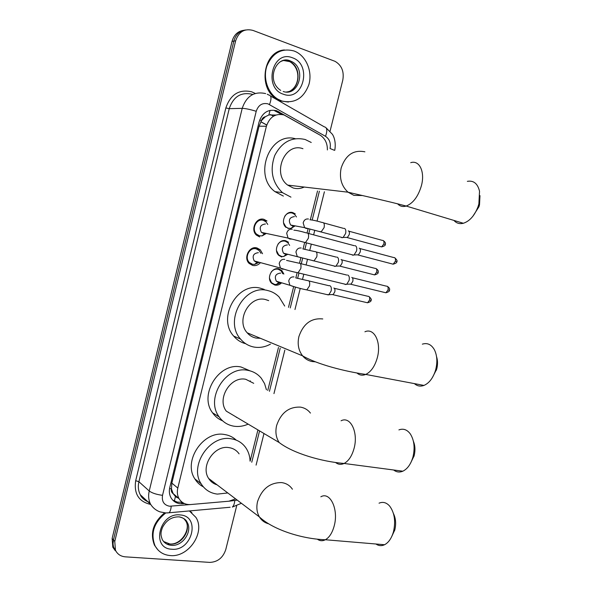 <?xml version="1.0" encoding="UTF-8"?>
<svg xmlns="http://www.w3.org/2000/svg" width="592" height="592" viewBox="0 0 592 592"><rect width="100%" height="100%" fill="white"/><g stroke="black" fill="none" stroke-linecap="round" stroke-linejoin="round"><path stroke-width="0.89" d="M281.244 283.161C279.298 284.885 277.16 285.514 274.829 285.048L271.669 283.265C266.141 278.255 271.876 266.763 278.839 268.872L281.829 270.522L283.864 274.074M281.777 257.024L278.869 255.426C273.008 250.483 278.691 238.502 285.803 240.789L288.533 242.261L286.824 241.884M286.121 227.483C279.912 222.629 285.529 210.13 292.803 212.602L295.245 213.89L293.558 213.601M260.088 263.07C257.905 265.216 255.433 266.008 252.666 265.445L249.18 263.455C243.142 257.942 249.365 245.569 256.98 247.944L260.251 249.772L262.522 253.731M259.688 236.941L256.491 235.165C250.061 229.726 256.225 216.798 264.017 219.366L266.985 220.986L259.622 219.588M327.383 149.939C327.472 143.553 325.2 138.706 320.561 135.405L284.005 114.952C275.487 113.146 269.619 116.92 266.4 126.266L177.8 488.067C176.904 491.945 177.304 495.46 179.006 498.59C181.611 502.845 185.511 504.828 190.698 504.539L228.867 501.209L235.586 498.871M173.16 493.684L171.421 488.822C170.999 490.96 171.576 492.581 173.16 493.684L175.461 496.503L178.828 498.442M275.931 115.033L268.894 114.944L265.401 116.698C263.403 117.083 262.086 118.385 261.449 120.59L259.673 120.028M261.449 120.59L265.401 116.698M261.375 120.864L259.074 126.185L171.843 483.102L171.488 488.563M250.127 461.168L257.868 430.147M267.762 390.468L278.484 347.474M288.496 307.337L293.662 286.617M295.845 277.87L297.095 272.868M299.537 263.063L300.884 257.675M303.082 248.862L304.628 242.661M307.085 232.819L308.129 228.63M310.341 219.75L317.527 190.957M116.617 552.21L113.501 547.001L113.028 543.885L113.449 539.956L233.833 41.122C235.712 34.602 239.612 30.888 245.539 29.977C239.612 30.888 235.712 34.602 233.833 41.122L113.449 539.956L113.028 543.885L113.501 547.001L116.617 552.21M115.292 550.708L112.82 547.237L112.132 538.498L232.034 41.41C233.907 34.913 237.799 31.213 243.712 30.303M318.178 134.029L276.612 110.711C268.132 108.898 262.293 112.628 259.104 121.908L169.808 487.371C168.927 491.182 169.319 494.631 170.977 497.731C173.574 502.001 177.467 503.999 182.676 503.711L184.452 503.555M236.652 505.916L225.767 549.605C222.969 557.805 217.627 562.067 209.746 562.393L125.341 556.843C120.724 556.421 117.431 554.216 115.455 550.227L114.767 541.428L235.631 40.841C238.761 31.731 244.533 28.253 252.969 30.414L335.013 61.324C341.68 65.238 344.27 71.506 342.79 80.12L330.062 131.18M182.21 502.253L177.267 502.127L172.768 500.159M274.636 110.748L281.585 114.404M281.829 100.995L278.003 99.234C267.873 93.395 262.722 78.285 266.888 65.986C272.623 52.762 281.696 47.767 294.106 51.001L295.756 51.704C306.626 56.81 312.554 71.935 308.891 84.56C303.696 98.324 294.683 103.8 281.829 100.995M288.385 102.046L281.119 101.017L277.285 99.264C257.527 89.17 262.959 51.023 284.493 49.957M189.381 510.94L195.9 517.371C205.661 532.171 188.693 557.62 170.23 555.562C163.333 554.941 158.256 551.67 155.015 545.743C150.324 533.355 153.913 522.425 165.79 512.946M157.931 549.901L154.475 545.202C149.872 533.37 153.113 522.699 164.199 513.168M189.595 510.918L191.882 512.657M479.979 195.634L479.505 204.891L478.935 206.778L472.793 216.383M453.946 220.431C456.425 223.251 459.562 224.198 463.358 223.265C469.745 221.156 474.658 215.569 478.092 206.519L478.876 203.922L479.527 191.201C477.655 183.55 473.6 180.264 467.354 181.352M302.949 148.718C284.989 141.843 271.632 173.641 287.69 185.104L293.218 187.997C296.962 189.048 300.64 188.73 304.244 187.05M290.953 197.136L282.458 192.637C272.202 182.691 269.626 170.318 274.725 155.518C281.859 141.851 292.026 136.515 305.228 139.52L311.244 142.48M283.376 196.085L274.954 191.638C252.939 175.609 269.752 131.646 295.201 138.669M436.556 356.665C437.777 360.432 437.836 364.568 436.726 369.06L432.36 377.629M414.378 383.609C417.175 386.102 420.364 386.709 423.953 385.422C429.03 383.231 432.826 378.399 435.335 370.91L435.764 369.415C437.562 361.89 437.118 355.355 434.432 349.813C431.398 344.485 427.372 342.598 422.348 344.152M268.701 300.632L265.579 299.574C249.624 295.031 235.512 320.427 247.204 332.808C249.602 335.597 252.547 337.351 256.04 338.069L260.421 338.306M270.485 344.122C265.083 347.082 259.533 348.044 253.827 347.023C248.551 345.965 244.126 343.308 240.544 339.053C223.65 320.716 244.592 283.76 267.813 290.568C272.172 291.59 275.931 293.728 279.098 296.977L284.7 306.049M245.702 343.708C240.944 342.502 236.933 339.949 233.662 336.064C216.916 317.948 237.592 281.511 260.591 288.252L264.239 289.421M413.394 441.277C415.17 445.591 415.421 450.401 414.148 455.707L410.582 463.129M393.643 469.996C396.462 472.187 399.519 472.586 402.819 471.202C407.229 469.079 410.515 464.661 412.676 457.942L413.009 456.743C415.073 447.641 414.163 440.019 410.286 433.884C407.074 429.6 403.278 428.268 398.912 429.903M253.709 383.32L245.828 379.317C230.673 375.779 216.502 398.771 226.314 411.151L279.195 442.542C293.277 453.391 321.574 461.605 344.093 463.462C341.066 464.868 338.261 464.572 335.686 462.589M247.922 424.242C243.379 426.21 238.805 426.876 234.195 426.247C227.92 425.256 222.895 422.126 219.136 416.857C204.973 398.557 225.974 365.086 248.033 370.4C253.435 371.428 257.868 374.063 261.346 378.303L264.58 383.631L266.43 389.788M222.629 420.838C218.529 419.21 215.177 416.539 212.572 412.824C198.527 394.731 219.269 361.734 241.122 367.025L250.172 370.895M236.393 417.39L236.941 417.464M393.436 513.523C395.774 518.311 396.24 523.75 394.827 529.847L391.749 536.5M375.92 544.004C378.665 545.898 381.544 546.142 384.563 544.729C388.448 542.686 391.349 538.602 393.258 532.482L393.539 531.468C395.782 521.041 394.472 512.561 389.617 506.034C386.413 502.49 382.891 501.542 379.043 503.185M239.094 453.849C236.622 450.327 233.226 448.248 228.904 447.611C214.319 444.844 200.192 466.207 208.643 478.447C210.678 481.666 213.497 483.805 217.101 484.855M227.787 492.958L217.39 494.105C210.338 493.247 204.913 489.799 201.125 483.775C188.929 465.712 209.849 434.595 231.095 438.776C237.296 439.73 242.195 442.712 245.784 447.715C248.44 451.592 249.876 456.062 250.076 461.131M203.352 486.861C199.8 485.026 196.966 482.354 194.827 478.854C182.736 460.983 203.396 430.317 224.442 434.498C229.023 435.172 232.945 437.044 236.215 440.115M267.784 224.449L265.904 221.756L263.277 220.32C256.41 218.056 250.993 229.452 256.662 234.232L259.466 235.794L262.182 235.882L266.319 233.433M265.416 223.983C260.31 224.679 258.985 227.483 261.449 232.397L263.433 233.389M355.119 245.658C356.643 246.265 357.117 248.041 356.539 250.986L354.075 254.915L352.699 255.204L351.877 254.715M359.196 248.159C360.299 248.603 360.646 249.883 360.232 252L358.449 254.826L357.05 254.856M264.757 233.374L265.334 233.226M260.939 253.332L259.141 250.49L256.247 248.862C249.535 246.775 244.059 257.683 249.387 262.53L252.451 264.276L254.649 264.409L258.512 262.641M258.349 252.673C253.339 253.346 251.97 256.099 254.234 260.939L256.055 261.975M347.696 275.006C349.199 275.694 349.657 277.5 349.088 280.438L346.742 284.227L345.291 284.515L344.551 284.064M351.789 277.419C352.876 277.922 353.209 279.224 352.795 281.341L351.1 284.064L349.717 284.116M257.379 262.056L257.949 261.945M296.459 216.953L294.468 214.237L292.174 213.024C289.185 212.38 286.706 213.468 284.737 216.28M283.568 222.821L285.921 226.965L288.385 228.29L291.064 228.379L295.156 225.87M294.439 216.598C289.37 217.353 288.119 220.165 290.687 225.027L292.677 225.907M344.263 228.349C345.721 228.904 346.172 230.614 345.61 233.492L343.138 237.429L341.91 237.695L341.103 237.229M348.281 230.843C349.339 231.243 349.665 232.478 349.258 234.55L347.467 237.385L346.179 237.399M293.765 225.87L294.328 225.715M289.643 245.414L287.742 242.572L285.189 241.188C282.347 240.604 279.942 241.61 277.966 244.193M276.486 250.549L278.699 254.9L281.415 256.395L283.627 256.521L287.882 254.249M287.409 244.903C282.436 245.636 281.141 248.396 283.516 253.191L285.129 254.079M337.026 257.076C338.469 257.698 338.905 259.444 338.343 262.315L335.982 266.119L334.68 266.385L333.955 265.949M341.051 259.481C342.102 259.94 342.42 261.198 342.013 263.262L340.311 266L339.024 266.037M286.461 254.16L287.031 254.042M282.843 273.785L281.03 270.796L278.225 269.242C275.554 268.724 273.238 269.626 271.277 271.95M269.471 278.225L271.513 282.732L274.466 284.389L276.22 284.537L280.223 282.858M280.675 273.178L280.408 273.097C275.532 273.815 274.185 276.531 276.383 281.252L278.144 282.236M329.396 285.64L329.818 285.692C331.239 286.387 331.668 288.163 331.106 291.035L328.856 294.705L326.836 294.564M333.858 288.015C334.887 288.519 335.205 289.806 334.798 291.863L333.17 294.505L331.897 294.564M279.195 282.325L279.742 282.251M174.314 501.098L175.461 496.503M268.894 114.944L270.056 110.349M171.421 488.822L169.556 488.592M259.074 126.185L266.4 126.266M171.843 483.102L177.8 488.067M273.437 116.217L270.47 114.552M250.105 381.492L250.275 380.826M277.966 269.175L278.077 268.738M288.023 228.653L288.119 228.238M291.915 212.957L292.041 212.439M112.132 538.498L114.767 541.428M232.034 41.41L235.631 40.841M260.82 121.782L266.74 125.06M334.354 150.287L330.04 148.511C331.032 143.123 329.522 139.053 325.504 136.315L267.976 103.852C262.263 102.616 258.349 105.102 256.218 111.303L162.526 495.326C161.638 501.454 163.969 505.08 169.541 506.227L190.284 504.569M166.996 512.946L169.023 512.776L165.753 512.946L160.018 511.88C156.044 510.437 152.906 507.914 150.62 504.303C148.577 500.299 148.118 495.859 149.236 490.997L242.209 108.351C246.472 95.985 254.286 91.064 265.653 93.595M150.686 504.436C138.794 501.72 133.792 493.802 135.686 480.682L225.848 107.944L229.23 108.662L242.209 108.351C245.628 108.469 250.298 109.453 256.218 111.303M230.133 507.255L169.023 512.776C170.193 511.68 170.918 509.497 171.206 506.234M225.848 107.944C230.51 94.402 239.116 89.022 251.652 91.797L255.041 93.321M252.74 94.468L252.185 94.276C241.025 91.812 233.374 96.614 229.23 108.662L138.905 481.725C137.818 486.469 138.276 490.805 140.282 494.727C142.391 498.582 145.551 501.128 149.754 502.379M270.537 96.03L324.224 126.806C327.147 127.406 327.576 130.573 325.504 136.315M267.258 94.239L268.716 94.986C271.439 95.423 271.706 98.612 269.515 104.54M162.526 495.326C156.517 494.535 152.085 493.092 149.236 490.997L138.905 481.725L135.686 480.682M229.267 501.172L237.237 500.122M251.748 462.241L259.511 431.124M269.441 391.319L280.208 348.192M290.25 307.936L295.445 287.127M297.687 278.144L298.96 273.038M301.269 263.773L302.675 258.156M304.924 249.136L306.493 242.868M308.809 233.559L309.934 229.074M312.191 220.009L319.391 191.179M241.418 503.289L232.353 507.048C233.64 505.975 234.447 503.851 234.765 500.691M176.668 497.413L177.541 497.339M276.923 111.77L278.906 111.733M181.085 502.349L182.676 503.711M279.698 62.138C283.057 60.073 286.572 59.674 290.243 60.946L291.508 61.487C306.804 68.258 298.805 97.058 283.213 91.479M283.487 94.254C262.966 88.215 272.424 49.388 292.441 57.779C312.561 64.336 303.252 101.994 283.487 94.254M283.353 60.443L289.814 61.664C302.534 67.207 299.804 91.087 286.424 91.997M171.362 545.328C167.247 544.936 164.199 542.982 162.238 539.475C160.943 535.405 160.173 533.836 162.4 527.62C166.256 520.279 171.821 516.69 179.095 516.86C183.439 517.837 186.11 519.628 187.109 522.225C192.94 531.283 182.521 546.66 171.362 545.328M171.784 549.228C150.597 548.629 159.485 512.176 180.197 514.944C200.999 516.076 192.237 551.5 171.784 549.228M183.801 518.533L185.777 521.041C191.601 530.077 181.204 545.402 170.074 544.07L163.621 541.525M179.117 516.846C182.654 517.445 185.318 519.236 187.109 522.225L185.777 521.041C191.127 528.693 181.522 544.966 169.985 543.989M364.887 151.818C353.587 149.547 345.684 154.919 341.17 167.936C339.142 177.992 341.429 186.073 348.022 192.193L353.912 195.375L362.371 195.53M410.722 162.674C419.402 159.803 425.211 171.791 421.408 185.696C418.196 196.5 413.127 203.285 406.201 206.053C402.819 207.045 399.985 206.327 397.698 203.907M322.781 318.947C311.325 317.815 303.378 323.669 298.923 336.5C297.243 344.033 298.479 350.486 302.616 355.859C305.161 358.893 308.306 360.787 312.051 361.534L315.314 361.816M364.924 331.779C374.166 327.472 381.588 342.302 377.326 357.679C374.899 366.256 371.036 371.835 365.752 374.425C362.504 375.742 359.603 375.298 357.043 373.086M310.445 413.083C307.907 409.827 304.614 407.844 300.566 407.133C289.029 406.593 281.059 412.691 276.642 425.426C275.139 431.945 275.99 437.651 279.195 442.542M341.073 420.779C350.39 415.776 358.552 432.33 354.075 448.373C351.959 455.988 348.636 461.02 344.093 463.462L402.819 471.202M292.418 489.221C289.814 485.41 286.188 483.198 281.555 482.584C269.959 482.539 261.96 488.844 257.572 501.505C256.21 507.307 256.817 512.443 259.392 516.92C261.575 520.457 264.631 522.751 268.561 523.794M320.849 496.792C330.136 491.249 338.831 509.401 334.191 525.948C332.304 532.844 329.374 537.447 325.385 539.749C322.596 541.184 319.946 541.021 317.43 539.26M359.81 248.514L393.628 257.52C395.197 257.461 395.774 258.711 395.352 261.279L393.155 264.187L391.904 263.862M396.744 261.694L395.352 261.279M292.233 229.237C289.444 228.86 287.601 230.221 286.691 233.329L288.075 238.08L289.799 239.042L291.419 239.109M293.884 230.155C296.747 230.369 300.891 231.28 306.316 232.893C308.314 232.73 308.994 234.513 308.365 238.258L305.45 242.594L303.911 242.232M352.336 277.752L386.243 286.128C387.841 286.054 388.433 287.335 388.019 289.962L385.917 292.781L384.652 292.478M387.457 286.395C389.425 287.801 390.084 289.096 389.425 290.295L388.019 289.962M284.752 259.37C281.955 259.037 280.112 260.421 279.202 263.514L280.445 268.05L282.325 269.131L283.709 269.212M286.572 260.406L298.686 263.137C300.721 262.952 301.424 264.779 300.788 268.62L298.005 272.808L296.451 272.468M348.873 231.183L382.262 240.367C383.727 240.322 384.252 241.536 383.845 243.993L381.662 246.901L380.508 246.583M385.237 244.452L383.845 243.993M308.462 219.018C305.805 218.64 304.036 219.943 303.163 222.932L304.621 227.661L306.108 228.46L307.707 228.519M309.882 219.78C312.813 220.017 316.898 220.92 322.129 222.481C324.046 222.37 324.705 224.087 324.105 227.617L321.175 231.842L319.71 231.487M341.599 259.799L375.054 268.376C376.556 268.324 377.097 269.56 376.69 272.083L374.603 274.895L373.434 274.599M376.179 268.635C378.118 270.056 378.754 271.328 378.096 272.453L376.69 272.083M301.224 248.026C298.568 247.693 296.799 249.017 295.926 251.992L297.243 256.521L300.27 257.505M302.815 248.892L314.752 251.593C316.713 251.467 317.386 253.213 316.787 256.832L313.982 260.931L312.509 260.591M334.347 288.304L367.884 296.289C369.408 296.222 369.97 297.48 369.563 300.063L367.558 302.786L366.396 302.519M369.008 296.525C371.191 298.583 371.85 299.863 370.984 300.366L369.563 300.063M294.024 276.923C291.36 276.634 289.592 277.974 288.718 280.941L289.902 285.277L292.848 286.365M295.756 277.892L307.411 280.586C309.409 280.453 310.097 282.236 309.498 285.936L306.811 289.902L305.339 289.592M281.829 270.522L280.09 270.048M260.251 249.772L253.176 248.026M173.064 493.513L179.006 498.59M112.82 547.237L115.455 550.227M260.857 121.715L266.77 124.986M150.62 504.303L140.282 494.727C141.318 497.435 143.856 499.789 147.904 501.794M256.084 465.12L263.928 433.744M273.955 393.613L284.826 350.124M294.971 309.527L300.248 288.393M302.519 279.306L303.8 274.207M306.101 264.972L307.5 259.385M309.779 250.268L311.311 244.126M313.634 234.846L314.774 230.266M317.068 221.097L324.394 191.786M334.754 150.309C336.434 141.192 333.17 135.287 332.327 134.206L326.214 127.939M176.394 497.228L177.319 497.154M278.003 99.234L277.285 99.264M280.712 90.398C265.268 80.482 276.538 54.471 290.332 60.932L291.508 61.487L289.814 61.664C300.995 68.258 299.707 85.056 290.916 90.48M155.015 545.743L154.475 545.202M168.047 543.745L169.349 543.944M478.935 206.778L478.092 206.519M287.69 185.104L348.022 192.193C361.771 195.501 387.39 201.006 406.201 206.053L463.358 223.265M282.458 192.637L274.954 191.638M436.415 370.148L435.335 370.91M247.204 332.808L302.616 355.859C316.935 364.206 344.292 371.354 365.752 374.425L423.953 385.422M240.544 339.053L233.662 336.064M413.897 456.58L412.676 457.942M219.136 416.857L212.572 412.824M394.62 530.587L393.258 532.482M208.643 478.447L259.392 516.92C273.09 529.81 302.12 538.986 325.385 539.749L384.563 544.729M201.125 483.775L194.827 478.854M394.834 257.809C396.958 259.918 397.595 261.205 396.751 261.679C397.106 262.522 395.907 263.359 393.155 264.187L358.064 254.997M256.662 234.232L255.455 233.973M261.449 232.397L288.075 238.08L353.55 255.152M264.506 233.618L262.182 235.882M307.899 233.315L354.305 245.71M358.449 254.826L354.075 254.915M249.387 262.53L248.166 262.197M254.234 260.939L280.445 268.05C286.92 270.218 292.774 271.802 298.005 272.808L346.231 284.471M389.425 290.295C389.795 291.079 388.626 291.908 385.917 292.781L350.73 284.241M257.135 262.263L254.649 264.409M300.277 263.529L346.786 275.051M351.1 284.064L346.742 284.227M383.364 240.641C385.274 242.084 385.895 243.349 385.244 244.429C385.592 245.295 384.4 246.117 381.662 246.901L347.112 237.54M285.921 226.965L285.522 226.891M290.687 225.027L304.621 227.661L342.65 237.644M293.543 226.07L291.064 228.379M323.624 222.895L343.552 228.394M347.467 237.385L343.138 237.429M278.699 254.9L278.284 254.797M283.516 253.191L335.509 266.341M378.096 272.453C378.458 273.275 377.289 274.089 374.603 274.895L339.963 266.163M286.239 254.345L283.627 256.521M316.261 251.985L336.234 257.113M340.311 266L335.982 266.119M271.513 282.732L271.084 282.599M276.383 281.252L289.902 285.277C296.118 287.438 301.757 288.977 306.811 289.902L328.39 294.927M370.984 300.366C371.354 301.128 370.215 301.935 367.558 302.786L332.83 294.668M278.98 282.488L276.22 284.537M308.928 280.948L328.937 285.721M333.17 294.505L328.856 294.705"/></g></svg>
